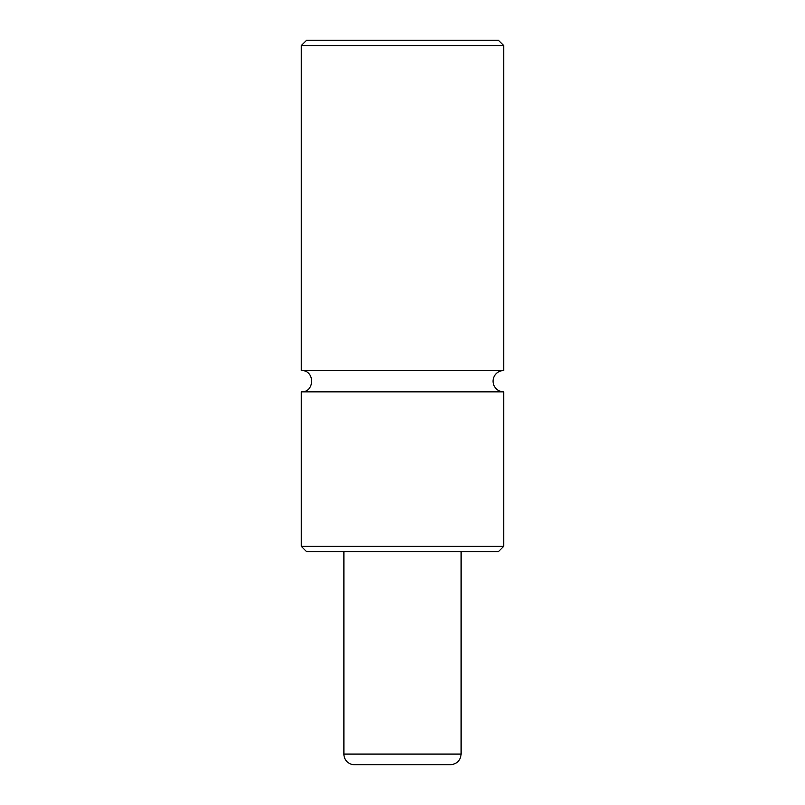 <?xml version="1.0" encoding="UTF-8"?>
<svg xmlns="http://www.w3.org/2000/svg" width="805" height="805" viewBox="0 0 805 805"><rect width="100%" height="100%" fill="white"/><g stroke="black" fill="none" stroke-linecap="round" stroke-linejoin="round"><path stroke-width="1.21" d="M301.281 546.333L301.281 391.844C315.027 392.508 315.027 369.877 301.281 370.542L503.719 370.542A10.656 10.656 0 0 0 493.063 381.188A10.656 10.656 0 0 0 503.719 391.844L503.719 546.333L498.386 551.667L306.614 551.667L301.281 546.333L503.719 546.333M301.281 391.844L503.719 391.844M503.719 45.573L301.281 45.573L306.614 40.25L498.386 40.25L503.719 45.573L503.719 370.542M450.448 764.75L354.552 764.75A10.656 10.656 0 0 1 343.896 754.094L461.104 754.094C460.47 760.564 456.918 764.116 450.448 764.75M461.104 551.667L461.104 754.094M343.896 754.094L343.896 551.667M301.281 370.542L301.281 45.573"/></g></svg>
